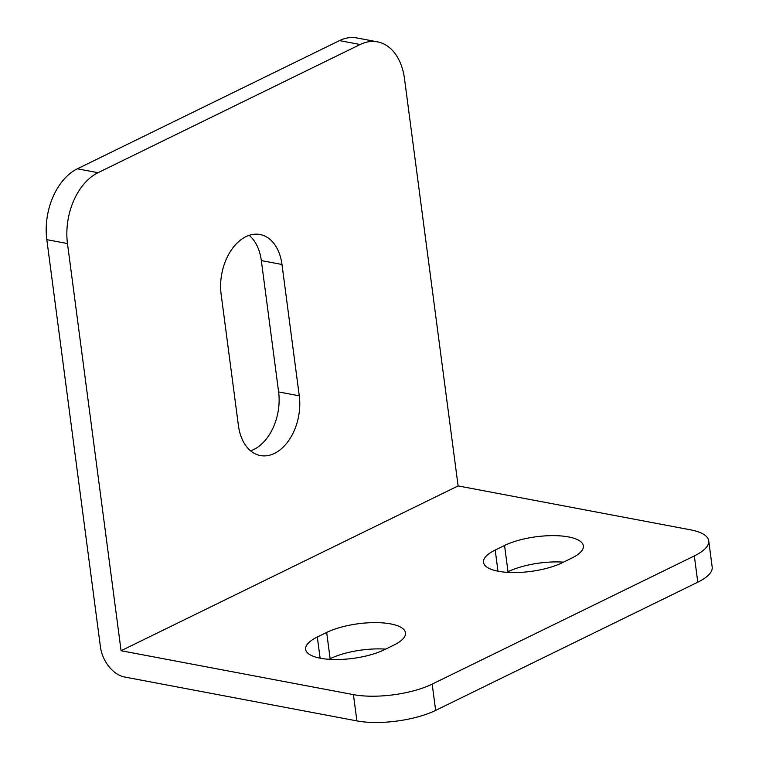<?xml version="1.0" encoding="UTF-8"?>
<svg xmlns="http://www.w3.org/2000/svg" width="759" height="759" viewBox="0 0 759 759"><rect width="100%" height="100%" fill="white"/><g stroke="black" fill="none" stroke-linecap="round" stroke-linejoin="round"><path stroke-width="1.14" d="M708.726 540.797L712.179 567.068A56.185 18.662 172.5 0 1 697.787 582.2L694.324 555.93A56.185 18.662 -7.5 0 0 708.726 540.797A56.185 18.662 -7.5 0 0 690.472 529.82L458.113 485.921L121.079 650.729L67.475 243.554L46.821 239.654A56.185 37.276 -79.3 0 1 77.352 168.802L339.491 40.616A56.185 37.276 -79.3 0 1 356.844 37.95L377.498 41.849A56.185 37.276 100.7 0 0 360.146 44.515L98.006 172.701A56.185 37.276 100.7 0 0 67.475 243.554M46.821 239.654L100.425 646.829A28.092 18.833 -116.1 0 0 124.533 677L356.891 720.898L353.428 694.627A56.185 18.662 -7.5 0 0 432.184 684.115L694.324 555.93M697.787 582.2L435.647 710.386A56.185 18.662 172.5 0 1 356.891 720.898M563.52 562.144A45.644 15.161 -7.5 0 0 508.018 571.736L506.822 572.324M385.638 649.125A45.644 15.161 -7.5 0 0 330.137 658.717L328.941 659.305M317.319 637.029A45.644 15.161 -7.5 0 0 305.621 649.324A45.644 15.161 -7.5 0 0 335.497 659.543A45.644 15.161 -7.5 0 0 384.443 649.713L393.798 645.131A45.644 15.161 -7.5 0 0 405.496 632.835A45.644 15.161 -7.5 0 0 375.62 622.617A45.644 15.161 -7.5 0 0 326.674 632.446L317.319 637.029L320.099 658.176M353.428 694.627L121.079 650.729M504.555 545.465L495.2 550.047A45.644 15.161 -7.5 0 0 483.502 562.343A45.644 15.161 -7.5 0 0 513.378 572.561A45.644 15.161 -7.5 0 0 562.324 562.723L571.679 558.15A45.644 15.161 -7.5 0 0 583.377 545.854A45.644 15.161 -7.5 0 0 553.501 535.636A45.644 15.161 -7.5 0 0 504.555 545.465L508.018 571.736M377.498 41.849A56.185 37.276 100.7 0 1 404.509 78.746L458.113 485.921M238.421 425.59L221.125 294.236A45.644 30.284 -79.3 0 1 260.033 234.503A45.644 30.284 -79.3 0 1 281.987 264.483L299.274 395.828A45.644 30.284 -79.3 0 1 260.375 455.561A45.644 30.284 -79.3 0 1 238.421 425.59M249.18 235.347A45.644 30.284 -79.3 0 1 261.333 260.584L278.619 391.929A45.644 30.284 -79.3 0 1 250.574 450.827M326.674 632.446L330.137 658.717M495.2 550.047L497.98 571.195M261.333 260.584L281.987 264.483M278.619 391.929L299.274 395.828M339.491 40.616L360.146 44.515M98.006 172.701L77.352 168.802M435.647 710.386L432.184 684.115"/></g></svg>
